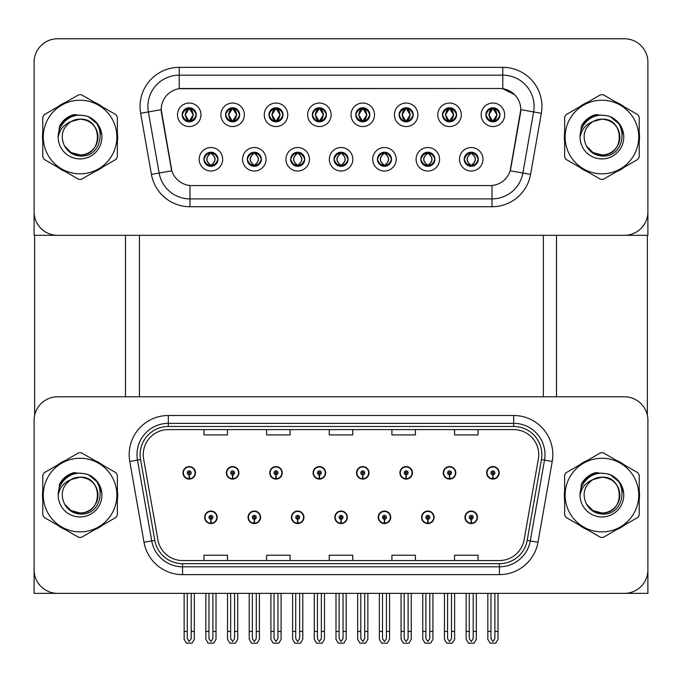 <?xml version="1.0" encoding="UTF-8"?>
<svg xmlns="http://www.w3.org/2000/svg" width="682" height="682" viewBox="0 0 682 682"><rect width="100%" height="100%" fill="white"/><g stroke="black" fill="none" stroke-linecap="round" stroke-linejoin="round"><path stroke-width="1.02" d="M334.811 517.314A6.266 6.266 0 0 0 341.077 523.58A6.266 6.266 0 0 0 347.343 517.314A6.266 6.266 0 0 0 341.077 511.048A6.266 6.266 0 0 0 334.811 517.314M378.195 517.314A6.266 6.266 0 0 0 384.46 523.58A6.266 6.266 0 0 0 390.726 517.314A6.266 6.266 0 0 0 384.46 511.048A6.266 6.266 0 0 0 378.195 517.314M291.427 517.314A6.266 6.266 0 0 0 297.693 523.58A6.266 6.266 0 0 0 303.959 517.314A6.266 6.266 0 0 0 297.693 511.048A6.266 6.266 0 0 0 291.427 517.314M248.043 517.314A6.266 6.266 0 0 0 254.309 523.58A6.266 6.266 0 0 0 260.575 517.314A6.266 6.266 0 0 0 254.309 511.048A6.266 6.266 0 0 0 248.043 517.314M204.66 517.314A6.266 6.266 0 0 0 210.926 523.58A6.266 6.266 0 0 0 217.191 517.314A6.266 6.266 0 0 0 210.926 511.048A6.266 6.266 0 0 0 204.66 517.314M421.578 517.314A6.266 6.266 0 0 0 427.844 523.58A6.266 6.266 0 0 0 434.11 517.314A6.266 6.266 0 0 0 427.844 511.048A6.266 6.266 0 0 0 421.578 517.314M443.274 472.839A6.266 6.266 0 0 0 449.54 479.105A6.266 6.266 0 0 0 455.806 472.839A6.266 6.266 0 0 0 449.54 466.573A6.266 6.266 0 0 0 443.274 472.839M399.891 472.839A6.266 6.266 0 0 0 406.157 479.105A6.266 6.266 0 0 0 412.422 472.839A6.266 6.266 0 0 0 406.157 466.573A6.266 6.266 0 0 0 399.891 472.839M356.507 472.839A6.266 6.266 0 0 0 362.773 479.105A6.266 6.266 0 0 0 369.039 472.839A6.266 6.266 0 0 0 362.773 466.573A6.266 6.266 0 0 0 356.507 472.839M313.123 472.839A6.266 6.266 0 0 0 319.389 479.105A6.266 6.266 0 0 0 325.655 472.839A6.266 6.266 0 0 0 319.389 466.573A6.266 6.266 0 0 0 313.123 472.839M269.74 472.839A6.266 6.266 0 0 0 276.005 479.105A6.266 6.266 0 0 0 282.263 472.839A6.266 6.266 0 0 0 276.005 466.573A6.266 6.266 0 0 0 269.74 472.839M226.356 472.839A6.266 6.266 0 0 0 232.622 479.105A6.266 6.266 0 0 0 238.879 472.839A6.266 6.266 0 0 0 232.622 466.573A6.266 6.266 0 0 0 226.356 472.839M182.972 472.839A6.266 6.266 0 0 0 189.229 479.105A6.266 6.266 0 0 0 195.495 472.839A6.266 6.266 0 0 0 189.229 466.573A6.266 6.266 0 0 0 182.972 472.839M464.962 517.314A6.266 6.266 0 0 0 471.228 523.58A6.266 6.266 0 0 0 477.494 517.314A6.266 6.266 0 0 0 471.228 511.048A6.266 6.266 0 0 0 464.962 517.314M486.658 472.839A6.266 6.266 0 0 0 492.924 479.105A6.266 6.266 0 0 0 499.19 472.839A6.266 6.266 0 0 0 492.924 466.573A6.266 6.266 0 0 0 486.658 472.839M647.9 593.357L647.9 420.291A23.495 23.495 0 0 0 624.405 396.796L57.595 396.796A23.495 23.495 0 0 0 34.1 420.291L34.1 593.357L647.9 593.357M139.426 235.316L139.426 396.796M543.358 235.316L543.358 396.796M182.188 114.798A7.05 7.05 0 0 0 189.229 121.848A7.05 7.05 0 0 0 196.28 114.798A7.05 7.05 0 0 0 189.229 107.747A7.05 7.05 0 0 0 182.188 114.798L182.247 114.798C183.646 110.961 185.47 109.069 187.738 109.111L187.26 108.029M177.49 114.798A11.747 11.747 0 0 0 189.229 126.545A11.747 11.747 0 0 0 200.977 114.798A11.747 11.747 0 0 0 189.229 103.05A11.747 11.747 0 0 0 177.49 114.798M290.643 159.281A7.05 7.05 0 0 0 297.693 166.331A7.05 7.05 0 0 0 304.743 159.281A7.05 7.05 0 0 0 297.693 152.231A7.05 7.05 0 0 0 290.643 159.281L290.711 159.281C292.049 163.075 293.874 164.976 296.201 164.976L297.037 164.976C292.373 161.182 292.373 157.38 297.037 153.586L296.201 153.586C293.916 153.535 292.092 155.436 290.711 159.281M285.946 159.281A11.747 11.747 0 0 0 297.693 171.029A11.747 11.747 0 0 0 309.44 159.281A11.747 11.747 0 0 0 297.693 147.534A11.747 11.747 0 0 0 285.946 159.281M247.259 159.281A7.05 7.05 0 0 0 254.309 166.331A7.05 7.05 0 0 0 261.359 159.281A7.05 7.05 0 0 0 254.309 152.231A7.05 7.05 0 0 0 247.259 159.281L247.327 159.281C248.666 163.075 250.49 164.976 252.817 164.976L253.653 164.976C248.99 161.182 248.99 157.38 253.653 153.586L252.817 153.586C250.533 153.535 248.708 155.436 247.327 159.281M242.562 159.281A11.747 11.747 0 0 0 254.309 171.029A11.747 11.747 0 0 0 266.057 159.281A11.747 11.747 0 0 0 254.309 147.534A11.747 11.747 0 0 0 242.562 159.281M420.803 159.281A7.05 7.05 0 0 0 427.844 166.331A7.05 7.05 0 0 0 434.894 159.281A7.05 7.05 0 0 0 427.844 152.231A7.05 7.05 0 0 0 420.803 159.281L420.862 159.281C422.201 163.075 424.034 164.976 426.361 164.976L427.188 164.976C422.525 161.182 422.525 157.38 427.188 153.586L426.361 153.586C424.076 153.535 422.243 155.436 420.862 159.281M416.097 159.281A11.747 11.747 0 0 0 427.844 171.029A11.747 11.747 0 0 0 439.592 159.281A11.747 11.747 0 0 0 427.844 147.534A11.747 11.747 0 0 0 416.097 159.281M355.723 114.798A7.05 7.05 0 0 0 362.773 121.848A7.05 7.05 0 0 0 369.815 114.798A7.05 7.05 0 0 0 362.773 107.747A7.05 7.05 0 0 0 355.723 114.798L355.791 114.798C357.18 110.961 359.013 109.069 361.281 109.111L360.804 108.029M351.025 114.798A11.747 11.747 0 0 0 362.773 126.545A11.747 11.747 0 0 0 374.52 114.798A11.747 11.747 0 0 0 362.773 103.05A11.747 11.747 0 0 0 351.025 114.798M442.49 114.798A7.05 7.05 0 0 0 449.54 121.848A7.05 7.05 0 0 0 456.59 114.798A7.05 7.05 0 0 0 449.54 107.747A7.05 7.05 0 0 0 442.49 114.798L442.558 114.798C443.948 110.961 445.781 109.069 448.048 109.111L447.571 108.029M437.793 114.798A11.747 11.747 0 0 0 449.54 126.545A11.747 11.747 0 0 0 461.288 114.798A11.747 11.747 0 0 0 449.54 103.05A11.747 11.747 0 0 0 437.793 114.798M203.875 159.281A7.05 7.05 0 0 0 210.926 166.331A7.05 7.05 0 0 0 217.976 159.281A7.05 7.05 0 0 0 210.926 152.231A7.05 7.05 0 0 0 203.875 159.281L203.944 159.281C205.282 163.075 207.106 164.976 209.434 164.976L210.269 164.976C205.606 161.182 205.606 157.38 210.269 153.586L209.434 153.586C207.149 153.535 205.316 155.436 203.944 159.281M199.178 159.281A11.747 11.747 0 0 0 210.926 171.029A11.747 11.747 0 0 0 222.673 159.281A11.747 11.747 0 0 0 210.926 147.534A11.747 11.747 0 0 0 199.178 159.281M312.339 114.798A7.05 7.05 0 0 0 319.389 121.848A7.05 7.05 0 0 0 326.431 114.798A7.05 7.05 0 0 0 319.389 107.747A7.05 7.05 0 0 0 312.339 114.798L312.407 114.798C313.797 110.961 315.621 109.069 317.897 109.111L317.411 108.029M307.642 114.798A11.747 11.747 0 0 0 319.389 126.545A11.747 11.747 0 0 0 331.137 114.798A11.747 11.747 0 0 0 319.389 103.05A11.747 11.747 0 0 0 307.642 114.798M225.572 114.798A7.05 7.05 0 0 0 232.622 121.848A7.05 7.05 0 0 0 239.663 114.798A7.05 7.05 0 0 0 232.622 107.747A7.05 7.05 0 0 0 225.572 114.798L225.64 114.798C227.029 110.961 228.854 109.069 231.13 109.111L230.644 108.029M220.874 114.798A11.747 11.747 0 0 0 232.622 126.545A11.747 11.747 0 0 0 244.361 114.798A11.747 11.747 0 0 0 232.622 103.05A11.747 11.747 0 0 0 220.874 114.798M268.955 114.798A7.05 7.05 0 0 0 276.005 121.848A7.05 7.05 0 0 0 283.047 114.798A7.05 7.05 0 0 0 276.005 107.747A7.05 7.05 0 0 0 268.955 114.798L269.023 114.798C270.413 110.961 272.237 109.069 274.514 109.111L274.028 108.029M264.258 114.798A11.747 11.747 0 0 0 276.005 126.545A11.747 11.747 0 0 0 287.753 114.798A11.747 11.747 0 0 0 276.005 103.05A11.747 11.747 0 0 0 264.258 114.798M377.41 159.281A7.05 7.05 0 0 0 384.46 166.331A7.05 7.05 0 0 0 391.511 159.281A7.05 7.05 0 0 0 384.46 152.231A7.05 7.05 0 0 0 377.41 159.281L377.478 159.281C378.817 163.075 380.65 164.976 382.977 164.976L383.804 164.976C379.141 161.182 379.141 157.38 383.804 153.586L382.977 153.586C380.692 153.535 378.86 155.436 377.478 159.281M372.713 159.281A11.747 11.747 0 0 0 384.46 171.029A11.747 11.747 0 0 0 396.208 159.281A11.747 11.747 0 0 0 384.46 147.534A11.747 11.747 0 0 0 372.713 159.281M334.027 159.281A7.05 7.05 0 0 0 341.077 166.331A7.05 7.05 0 0 0 348.127 159.281A7.05 7.05 0 0 0 341.077 152.231A7.05 7.05 0 0 0 334.027 159.281L334.095 159.281C335.433 163.075 337.266 164.976 339.585 164.976L340.42 164.976C335.757 161.182 335.757 157.38 340.42 153.586L339.585 153.586C337.3 153.535 335.476 155.436 334.095 159.281M329.329 159.281A11.747 11.747 0 0 0 341.077 171.029A11.747 11.747 0 0 0 352.824 159.281A11.747 11.747 0 0 0 341.077 147.534A11.747 11.747 0 0 0 329.329 159.281M485.874 114.798A7.05 7.05 0 0 0 492.924 121.848A7.05 7.05 0 0 0 499.974 114.798A7.05 7.05 0 0 0 492.924 107.747A7.05 7.05 0 0 0 485.874 114.798L485.942 114.798C487.332 110.961 489.164 109.069 491.432 109.111L490.955 108.029M481.177 114.798A11.747 11.747 0 0 0 492.924 126.545A11.747 11.747 0 0 0 504.671 114.798A11.747 11.747 0 0 0 492.924 103.05A11.747 11.747 0 0 0 481.177 114.798M399.106 114.798A7.05 7.05 0 0 0 406.157 121.848A7.05 7.05 0 0 0 413.207 114.798A7.05 7.05 0 0 0 406.157 107.747A7.05 7.05 0 0 0 399.106 114.798L399.175 114.798C400.564 110.961 402.397 109.069 404.665 109.111L404.187 108.029M394.409 114.798A11.747 11.747 0 0 0 406.157 126.545A11.747 11.747 0 0 0 417.904 114.798A11.747 11.747 0 0 0 406.157 103.05A11.747 11.747 0 0 0 394.409 114.798M464.186 159.281A7.05 7.05 0 0 0 471.228 166.331A7.05 7.05 0 0 0 478.278 159.281A7.05 7.05 0 0 0 471.228 152.231A7.05 7.05 0 0 0 464.186 159.281L464.246 159.281C465.584 163.075 467.417 164.976 469.745 164.976L470.58 164.976C465.917 161.182 465.917 157.38 470.58 153.586L469.745 153.586C467.46 153.535 465.627 155.436 464.246 159.281M459.48 159.281A11.747 11.747 0 0 0 471.228 171.029A11.747 11.747 0 0 0 482.975 159.281A11.747 11.747 0 0 0 471.228 147.534A11.747 11.747 0 0 0 459.48 159.281M161.199 109.632A21.142 21.142 0 0 0 161.523 113.306L171.182 168.122A21.142 21.142 0 0 0 192.009 185.589L489.991 185.589A21.142 21.142 0 0 0 510.818 168.122L520.477 113.306A21.142 21.142 0 0 0 499.659 88.49L182.341 88.49A21.142 21.142 0 0 0 161.199 109.632L161.429 106.494M34.1 62.25L34.1 235.316L647.9 235.316L647.9 62.25A23.495 23.495 0 0 0 624.405 38.763L57.595 38.763A23.495 23.495 0 0 0 34.1 62.25L34.1 211.829A23.495 23.495 0 0 0 57.595 235.316L624.405 235.316A23.495 23.495 0 0 0 647.9 211.829L647.9 62.25M42.77 490.384A37.587 37.587 0 0 0 42.77 499.77M57.356 525.029A37.587 37.587 0 0 0 65.481 529.718M94.653 529.718A37.587 37.587 0 0 0 102.777 525.029M117.364 499.77A37.587 37.587 0 0 0 117.364 490.384M564.636 490.384A37.587 37.587 0 0 0 564.636 499.77M579.223 525.029A37.587 37.587 0 0 0 587.347 529.718M616.519 529.718A37.587 37.587 0 0 0 624.644 525.029M639.23 499.77A37.587 37.587 0 0 0 639.23 490.384M143.263 454.672A25.064 25.064 0 0 1 168.326 429.609L513.674 429.609A25.064 25.064 0 0 1 538.354 459.02L524.1 539.837A25.064 25.064 0 0 1 499.429 560.544L182.571 560.544A25.064 25.064 0 0 1 157.9 539.837L143.646 459.02A25.064 25.064 0 0 1 143.263 454.672M140.134 454.672A28.192 28.192 0 0 0 140.56 459.566L154.814 540.383A28.192 28.192 0 0 0 182.571 563.673L499.429 563.673A28.192 28.192 0 0 0 527.186 540.383L541.44 459.566A28.192 28.192 0 0 0 513.674 426.48L168.326 426.48A28.192 28.192 0 0 0 140.134 454.672M129.768 461.467A39.155 39.155 0 0 1 168.326 415.508L513.674 415.508A39.155 39.155 0 0 1 552.232 461.467L537.987 542.284A39.155 39.155 0 0 1 499.429 574.636L182.571 574.636A39.155 39.155 0 0 1 144.013 542.284L129.768 461.467L137.474 460.111A31.321 31.321 0 0 1 168.326 423.343L513.674 423.343A31.321 31.321 0 0 1 544.526 460.111L530.272 540.928A31.321 31.321 0 0 1 499.429 566.81L182.571 566.81A31.321 31.321 0 0 1 151.728 540.928L137.474 460.111A31.321 31.321 0 0 1 136.997 454.672M102.777 465.124A37.587 37.587 0 0 0 94.653 460.435M65.481 460.435A37.587 37.587 0 0 0 57.356 465.124M624.644 465.124A37.587 37.587 0 0 0 616.519 460.435M587.347 460.435A37.587 37.587 0 0 0 579.223 465.124M624.405 396.796L57.595 396.796M34.1 420.291L34.1 569.862A23.495 23.495 0 0 0 57.595 593.357L624.405 593.357A23.495 23.495 0 0 0 647.9 569.862L647.9 420.291M329.253 429.609L329.253 434.911L352.747 434.911L352.747 429.609M266.602 429.609L266.602 434.911L290.097 434.911L290.097 429.609M203.952 429.609L203.952 434.911L227.447 434.911L227.447 429.609M391.903 429.609L391.903 434.911L415.398 434.911L415.398 429.609M454.553 429.609L454.553 434.911L478.048 434.911L478.048 429.609M352.747 560.544L352.747 555.242L329.253 555.242L329.253 560.544M290.097 560.544L290.097 555.242L266.602 555.242L266.602 560.544M227.447 560.544L227.447 555.242L203.952 555.242L203.952 560.544M415.398 560.544L415.398 555.242L391.903 555.242L391.903 560.544M478.048 560.544L478.048 555.242L454.553 555.242L454.553 560.544M42.77 132.351A37.587 37.587 0 0 0 42.77 141.728M57.356 166.996A37.587 37.587 0 0 0 65.481 171.685M94.653 171.685A37.587 37.587 0 0 0 102.777 166.996M117.364 141.728A37.587 37.587 0 0 0 117.364 132.351M564.636 132.351A37.587 37.587 0 0 0 564.636 141.728M579.223 166.996A37.587 37.587 0 0 0 587.347 171.685M616.519 171.685A37.587 37.587 0 0 0 624.644 166.996M639.23 141.728A37.587 37.587 0 0 0 639.23 132.351M179.213 67.339L502.787 67.339A39.155 39.155 0 0 1 541.355 113.297L530.579 174.379A39.155 39.155 0 0 1 492.02 206.74L189.98 206.74A39.155 39.155 0 0 1 151.421 174.379L140.645 113.297A39.155 39.155 0 0 1 179.213 67.339L179.213 75.173L502.787 75.173A31.321 31.321 0 0 1 533.639 111.942L522.864 173.023A31.321 31.321 0 0 1 492.02 198.905L189.98 198.905A31.321 31.321 0 0 1 159.136 173.023L148.361 111.942A31.321 31.321 0 0 1 179.213 75.173L179.213 88.72L499.659 88.49L502.787 88.72L514.603 94.679M489.991 185.589L192.009 185.589M541.355 113.297L520.801 109.674L510.162 170.781L530.579 174.379M151.421 174.379L171.838 170.781L161.199 109.674L148.361 111.942A31.321 31.321 0 0 1 147.883 106.494M510.818 168.122L510.69 168.786M171.31 168.786L171.182 168.122M102.777 107.083A37.587 37.587 0 0 0 94.653 102.394M65.481 102.394A37.587 37.587 0 0 0 57.356 107.083M624.644 107.083A37.587 37.587 0 0 0 616.519 102.394M587.347 102.394A37.587 37.587 0 0 0 579.223 107.083M624.405 38.763L57.595 38.763M473.189 593.357L473.189 638.684L471.228 641.481L469.276 638.684L469.276 631.413L466.138 631.413L466.138 639.247L468.398 643.16L474.058 643.16L476.317 639.247L476.317 593.357M471.143 519.275L470.972 523.188A5.874 5.874 0 0 1 465.354 517.314A5.874 5.874 0 0 1 471.228 511.44A5.874 5.874 0 0 1 477.102 517.314A5.874 5.874 0 0 1 471.484 523.188L471.313 519.275A1.961 1.961 0 0 0 473.189 517.314A1.961 1.961 0 0 0 471.228 515.362A1.961 1.961 0 0 0 469.276 517.314A1.961 1.961 0 0 0 471.143 519.275L471.194 518.098A0.784 0.784 0 0 1 470.444 517.314A0.784 0.784 0 0 1 471.228 516.53A0.784 0.784 0 0 1 472.012 517.314A0.784 0.784 0 0 1 471.262 518.098L471.313 519.275M466.138 593.357L466.138 631.413M469.276 593.357L469.276 631.413M473.189 631.413L476.317 631.413M494.885 593.357L494.885 638.684L492.924 641.481L490.963 638.684L490.963 631.413L487.835 631.413L487.835 639.247L490.094 643.16L495.754 643.16L498.013 639.247L498.013 593.357M492.839 474.791L492.668 478.704A5.874 5.874 0 0 1 487.05 472.839A5.874 5.874 0 0 1 492.924 466.965A5.874 5.874 0 0 1 498.798 472.839A5.874 5.874 0 0 1 493.18 478.704L493.009 474.791A1.961 1.961 0 0 0 494.885 472.839A1.961 1.961 0 0 0 492.924 470.878A1.961 1.961 0 0 0 490.963 472.839A1.961 1.961 0 0 0 492.839 474.791L492.89 473.615A0.784 0.784 0 0 1 492.14 472.839A0.784 0.784 0 0 1 492.924 472.055A0.784 0.784 0 0 1 493.708 472.839A0.784 0.784 0 0 1 492.958 473.615L493.009 474.791M487.835 593.357L487.835 631.413M490.963 593.357L490.963 631.413M494.885 631.413L498.013 631.413M429.805 593.357L429.805 638.684L427.844 641.481L425.892 638.684L425.892 631.413L422.755 631.413L422.755 639.247L425.014 643.16L430.674 643.16L432.934 639.247L432.934 593.357M427.759 519.275L427.588 523.188A5.874 5.874 0 0 1 421.97 517.314A5.874 5.874 0 0 1 427.844 511.44A5.874 5.874 0 0 1 433.718 517.314A5.874 5.874 0 0 1 428.1 523.188L427.929 519.275A1.961 1.961 0 0 0 429.805 517.314A1.961 1.961 0 0 0 427.844 515.362A1.961 1.961 0 0 0 425.892 517.314A1.961 1.961 0 0 0 427.759 519.275L427.81 518.098A0.784 0.784 0 0 1 427.06 517.314A0.784 0.784 0 0 1 427.844 516.53A0.784 0.784 0 0 1 428.628 517.314A0.784 0.784 0 0 1 427.878 518.098L427.929 519.275M422.755 593.357L422.755 631.413M425.892 593.357L425.892 631.413M429.805 631.413L432.934 631.413M386.421 593.357L386.421 638.684L384.46 641.481L382.508 638.684L382.508 631.413L379.371 631.413L379.371 639.247L381.63 643.16L387.291 643.16L389.55 639.247L389.55 593.357M384.375 519.275L384.205 523.188A5.874 5.874 0 0 1 378.587 517.314A5.874 5.874 0 0 1 384.46 511.44A5.874 5.874 0 0 1 390.334 517.314A5.874 5.874 0 0 1 384.716 523.188L384.546 519.275A1.961 1.961 0 0 0 386.421 517.314A1.961 1.961 0 0 0 384.46 515.362A1.961 1.961 0 0 0 382.508 517.314A1.961 1.961 0 0 0 384.375 519.275L384.426 518.098A0.784 0.784 0 0 1 383.676 517.314A0.784 0.784 0 0 1 384.46 516.53A0.784 0.784 0 0 1 385.245 517.314A0.784 0.784 0 0 1 384.495 518.098L384.546 519.275M379.371 593.357L379.371 631.413M382.508 593.357L382.508 631.413M386.421 631.413L389.55 631.413M343.037 593.357L343.037 638.684L341.077 641.481L339.125 638.684L339.125 631.413L335.987 631.413L335.987 639.247L338.246 643.16L343.907 643.16L346.166 639.247L346.166 593.357M340.991 519.275L340.821 523.188A5.874 5.874 0 0 1 335.203 517.314A5.874 5.874 0 0 1 341.077 511.44A5.874 5.874 0 0 1 346.95 517.314A5.874 5.874 0 0 1 341.332 523.188L341.162 519.275A1.961 1.961 0 0 0 343.037 517.314A1.961 1.961 0 0 0 341.077 515.362A1.961 1.961 0 0 0 339.125 517.314A1.961 1.961 0 0 0 340.991 519.275L341.043 518.098A0.784 0.784 0 0 1 340.292 517.314A0.784 0.784 0 0 1 341.077 516.53A0.784 0.784 0 0 1 341.861 517.314A0.784 0.784 0 0 1 341.111 518.098L341.162 519.275M335.987 593.357L335.987 631.413M339.125 593.357L339.125 631.413M343.037 631.413L346.166 631.413M451.493 593.357L451.493 638.684L449.54 641.481L447.58 638.684L447.58 631.413L444.451 631.413L444.451 639.247L446.71 643.16L452.371 643.16L454.63 639.247L454.63 593.357M449.455 474.791L449.285 478.704A5.874 5.874 0 0 1 443.667 472.839A5.874 5.874 0 0 1 449.54 466.965A5.874 5.874 0 0 1 455.414 472.839A5.874 5.874 0 0 1 449.796 478.704L449.626 474.791A1.961 1.961 0 0 0 451.493 472.839A1.961 1.961 0 0 0 449.54 470.878A1.961 1.961 0 0 0 447.58 472.839A1.961 1.961 0 0 0 449.455 474.791L449.506 473.615A0.784 0.784 0 0 1 448.756 472.839A0.784 0.784 0 0 1 449.54 472.055A0.784 0.784 0 0 1 450.325 472.839A0.784 0.784 0 0 1 449.574 473.615L449.626 474.791M444.451 593.357L444.451 631.413M447.58 593.357L447.58 631.413M451.493 631.413L454.63 631.413M408.109 593.357L408.109 638.684L406.157 641.481L404.196 638.684L404.196 631.413L401.067 631.413L401.067 639.247L403.326 643.16L408.987 643.16L411.246 639.247L411.246 593.357M406.071 474.791L405.901 478.704A5.874 5.874 0 0 1 400.283 472.839A5.874 5.874 0 0 1 406.157 466.965A5.874 5.874 0 0 1 412.03 472.839A5.874 5.874 0 0 1 406.412 478.704L406.242 474.791A1.961 1.961 0 0 0 408.109 472.839A1.961 1.961 0 0 0 406.157 470.878A1.961 1.961 0 0 0 404.196 472.839A1.961 1.961 0 0 0 406.071 474.791L406.122 473.615A0.784 0.784 0 0 1 405.372 472.839A0.784 0.784 0 0 1 406.157 472.055A0.784 0.784 0 0 1 406.941 472.839A0.784 0.784 0 0 1 406.191 473.615L406.242 474.791M401.067 593.357L401.067 631.413M404.196 593.357L404.196 631.413M408.109 631.413L411.246 631.413M364.725 593.357L364.725 638.684L362.773 641.481L360.812 638.684L360.812 631.413L357.683 631.413L357.683 639.247L359.943 643.16L365.603 643.16L367.862 639.247L367.862 593.357M362.688 474.791L362.517 478.704A5.874 5.874 0 0 1 356.899 472.839A5.874 5.874 0 0 1 362.773 466.965A5.874 5.874 0 0 1 368.647 472.839A5.874 5.874 0 0 1 363.029 478.704L362.858 474.791A1.961 1.961 0 0 0 364.725 472.839A1.961 1.961 0 0 0 362.773 470.878A1.961 1.961 0 0 0 360.812 472.839A1.961 1.961 0 0 0 362.688 474.791L362.739 473.615A0.784 0.784 0 0 1 361.989 472.839A0.784 0.784 0 0 1 362.773 472.055A0.784 0.784 0 0 1 363.557 472.839A0.784 0.784 0 0 1 362.807 473.615L362.858 474.791M357.683 593.357L357.683 631.413M360.812 593.357L360.812 631.413M364.725 631.413L367.862 631.413M321.341 593.357L321.341 638.684L319.389 641.481L317.428 638.684L317.428 631.413L314.3 631.413L314.3 639.247L316.559 643.16L322.219 643.16L324.479 639.247L324.479 593.357M319.304 474.791L319.133 478.704A5.874 5.874 0 0 1 313.515 472.839A5.874 5.874 0 0 1 319.389 466.965A5.874 5.874 0 0 1 325.263 472.839A5.874 5.874 0 0 1 319.645 478.704L319.474 474.791A1.961 1.961 0 0 0 321.341 472.839A1.961 1.961 0 0 0 319.389 470.878A1.961 1.961 0 0 0 317.428 472.839A1.961 1.961 0 0 0 319.304 474.791L319.355 473.615A0.784 0.784 0 0 1 318.605 472.839A0.784 0.784 0 0 1 319.389 472.055A0.784 0.784 0 0 1 320.173 472.839A0.784 0.784 0 0 1 319.423 473.615L319.474 474.791M314.3 593.357L314.3 631.413M317.428 593.357L317.428 631.413M321.341 631.413L324.479 631.413M472.447 166.22L471.884 164.976L472.72 164.976C475.004 165.027 476.837 163.126 478.21 159.273C476.871 155.479 475.039 153.586 472.72 153.586L473.197 152.512M472.447 152.333L471.884 153.586L472.72 153.586M471.884 164.976L472.242 166.255L471.646 164.976C476.437 161.182 476.437 157.38 471.654 153.586L472.242 152.308L471.654 153.586C476.607 157.38 476.607 161.174 471.646 164.976L471.884 164.976C476.548 161.182 476.548 157.38 471.884 153.586M470.81 164.976L470.222 166.255L470.81 164.976C465.857 161.174 465.857 157.38 470.81 153.586C466.028 157.38 466.028 161.182 470.81 164.976M470.58 153.586L470.017 152.333M499.974 114.798L499.906 114.798C498.551 111.013 496.718 109.111 494.416 109.111L493.58 109.111L497.135 114.798L493.58 120.492L494.416 120.492L494.893 121.567M491.705 107.858L492.268 109.111L491.432 109.111M493.35 109.111L493.35 109.111C497.715 109.256 497.86 119.759 493.342 120.492L493.93 121.771L493.35 120.492L496.999 114.798L493.35 109.111L493.938 107.824L493.342 109.111M499.906 114.798C498.491 118.668 496.667 120.561 494.416 120.492M492.268 109.111L488.713 114.798L492.268 120.492L491.432 120.492C489.233 120.629 487.4 118.736 485.942 114.798M492.268 120.492L488.849 114.798L492.498 109.111C488.124 109.256 487.988 119.759 492.506 120.492L491.705 121.746M34.646 235.316L34.646 415.244M125.488 235.316L125.488 396.796M556.512 235.316L556.512 396.796M647.354 235.316L647.354 415.244M429.063 166.22L428.501 164.976L429.336 164.976C431.621 165.027 433.454 163.126 434.826 159.273C433.488 155.479 431.655 153.586 429.336 153.586L429.813 152.512M429.063 152.333L428.501 153.586L429.336 153.586M428.501 164.976L428.859 166.255L428.262 164.976C433.053 161.182 433.053 157.38 428.27 153.586L428.859 152.308L428.27 153.586C433.223 157.38 433.223 161.174 428.262 164.976L428.501 164.976C433.164 161.182 433.164 157.38 428.501 153.586M427.426 164.976L426.838 166.255L427.426 164.976C422.473 161.174 422.473 157.38 427.426 153.586C422.635 157.38 422.635 161.182 427.426 164.976M427.188 153.586L426.634 152.333M385.671 166.22L385.117 164.976L385.952 164.976C388.237 165.027 390.07 163.126 391.442 159.273C390.104 155.479 388.271 153.586 385.952 153.586L386.43 152.512M385.671 152.333L385.117 153.586L385.952 153.586M385.117 164.976L385.475 166.255L384.878 164.976C389.84 161.174 389.84 157.38 384.878 153.586L385.466 152.308L384.887 153.586C389.669 157.38 389.669 161.182 384.887 164.976L385.117 164.976C389.78 161.182 389.78 157.38 385.117 153.586M384.043 164.976L383.455 166.255L384.043 164.976C379.09 161.174 379.09 157.38 384.043 153.586C379.252 157.38 379.252 161.182 384.043 164.976M383.804 153.586L383.25 152.333M342.287 166.22L341.733 164.976L342.569 164.976C344.853 165.027 346.686 163.126 348.059 159.273C346.72 155.479 344.887 153.586 342.569 153.586L343.046 152.512M342.287 152.333L341.733 153.586L342.569 153.586M341.733 153.586L341.733 153.586C346.396 157.38 346.396 161.182 341.733 164.976L342.091 166.255M341.733 164.976L341.503 164.976C346.286 161.182 346.286 157.38 341.503 153.586L342.091 152.308M340.65 164.976L340.071 166.255L340.659 164.976C335.706 161.174 335.706 157.38 340.659 153.586C335.868 157.38 335.868 161.182 340.65 164.976M340.42 153.586L339.866 152.333M456.59 114.798L456.522 114.798C455.167 111.013 453.334 109.111 451.032 109.111L450.197 109.111L453.752 114.798L450.197 120.492L451.032 120.492L451.51 121.567M448.321 107.858L448.884 109.111L448.048 109.111M449.967 109.111L449.967 109.111C454.331 109.256 454.476 119.759 449.958 120.492L450.546 121.771L449.967 120.492L453.607 114.798L449.967 109.111L450.555 107.824L449.958 109.111M456.522 114.798C455.107 118.668 453.283 120.561 451.032 120.492M448.884 109.111L445.329 114.798L448.884 120.492L448.048 120.492C445.849 120.629 444.016 118.736 442.558 114.798M448.884 120.492L445.465 114.798L449.114 109.111L448.526 107.824L449.123 109.111C444.741 109.256 444.604 119.759 449.123 120.492L448.321 121.746M413.207 114.798L413.139 114.798C411.783 111.013 409.95 109.111 407.648 109.111L406.813 109.111L410.368 114.798L406.813 120.492L407.648 120.492L408.126 121.567M404.938 107.858L405.5 109.111L404.665 109.111M406.583 109.111L407.163 107.824L406.574 109.111C410.948 109.256 411.093 119.759 406.574 120.492L407.163 121.771L406.583 120.492L410.223 114.798L406.583 109.111M413.139 114.798C411.723 118.668 409.899 120.561 407.648 120.492M405.5 109.111L401.945 114.798L405.5 120.492L404.665 120.492C402.465 120.629 400.632 118.736 399.175 114.798M405.5 120.492L402.082 114.798L405.73 109.111C401.357 109.256 401.221 119.759 405.739 120.492L404.938 121.746M369.815 114.798L369.755 114.798C368.399 111.013 366.566 109.111 364.265 109.111L363.429 109.111L366.984 114.798L363.429 120.492L364.265 120.492L364.742 121.567M361.554 107.858L362.116 109.111L361.281 109.111M363.199 109.111L363.199 109.111C367.564 109.256 367.709 119.759 363.191 120.492L363.779 121.771L363.199 120.492L366.839 114.798L363.199 109.111L363.779 107.824L363.191 109.111M369.755 114.798C368.34 118.668 366.515 120.561 364.265 120.492M362.116 109.111L358.562 114.798L362.116 120.492L361.281 120.492C359.082 120.629 357.249 118.736 355.791 114.798M362.116 120.492L358.698 114.798L362.347 109.111C357.973 109.256 357.837 119.759 362.347 120.492L361.554 121.746M326.431 114.798L326.371 114.798C325.007 111.013 323.183 109.111 320.881 109.111L320.046 109.111L323.6 114.798L320.046 120.492L320.881 120.492L321.358 121.567M318.17 107.858L318.733 109.111L317.897 109.111M319.815 109.111L319.815 109.111C324.18 109.256 324.317 119.759 319.807 120.492L320.395 121.771L319.815 120.492L323.456 114.798L319.815 109.111L320.395 107.824L319.807 109.111M326.371 114.798C324.956 118.668 323.123 120.561 320.881 120.492M318.733 109.111L315.178 114.798L318.733 120.492L317.897 120.492C315.689 120.629 313.865 118.736 312.407 114.798M318.733 120.492L315.314 114.798L318.963 109.111C314.59 109.256 314.453 119.759 318.963 120.492L318.17 121.746M76.41 473.504L69.104 474.757L75.216 472.507M76.41 115.471L69.104 116.724L75.216 114.465M598.267 473.504L590.97 474.757L597.074 472.507M598.267 115.471L590.97 116.724L597.074 114.465M97.961 494.433A17.902 17.902 0 0 0 71.107 479.574C62.335 485.823 60.101 493.879 64.406 503.742L64.645 504.168A17.902 17.902 0 0 0 80.067 512.975C103.161 514.1 103.161 476.053 80.067 477.178L71.107 479.574L80.067 477.178C103.161 476.053 103.161 514.1 80.067 512.975A17.902 17.902 0 0 0 97.969 495.072C96.912 484.203 90.945 478.235 80.067 477.178C103.161 476.053 103.161 514.1 80.067 512.975C103.161 514.1 103.161 476.053 80.067 477.178C103.161 476.053 103.161 514.1 80.067 512.975C103.161 514.1 103.161 476.053 80.067 477.178C103.161 476.053 103.161 514.1 80.067 512.975L71.116 510.579L64.645 504.168L71.116 510.579L80.067 512.975L71.116 510.579L64.645 504.168L71.116 510.579L80.067 512.975L71.116 510.579L64.645 504.168L71.116 510.579L80.067 512.975L71.116 510.579L64.645 504.168C68.072 510.213 73.213 513.495 80.067 514.023C104.005 516.027 107.747 477.869 84.662 473.683L73.562 472.72C67.373 474.621 62.71 478.397 59.564 484.032L58.192 495.55A21.884 21.884 0 0 0 80.067 516.956A21.884 21.884 0 0 0 84.662 473.683M80.067 531.883A36.802 36.802 0 0 0 116.878 495.072A36.802 36.802 0 0 0 80.067 458.27A36.802 36.802 0 0 0 43.264 495.072A36.802 36.802 0 0 0 80.067 531.883M80.067 537.365A42.284 42.284 0 0 0 81.456 537.339L115.974 517.408A42.284 42.284 0 0 0 117.364 515.012L117.364 475.141A42.284 42.284 0 0 0 115.974 472.745L81.456 452.814A42.284 42.284 0 0 0 78.686 452.814L44.16 472.745A42.284 42.284 0 0 0 42.77 475.141L42.77 515.012A42.284 42.284 0 0 0 44.16 517.408L78.686 537.339A42.284 42.284 0 0 0 80.067 537.365M58.192 495.072C58.038 482.66 69.308 472.6 80.067 473.197L84.679 473.692M88.907 475.064L98.038 482.592L101.865 493.171M58.192 495.55C59.462 487.835 63.767 482.515 71.107 479.574M59.564 484.032L68.43 474.911L73.426 472.754L68.43 474.911L59.59 483.99L68.43 474.911L73.426 472.754L68.43 474.911L59.564 484.032L68.43 474.911L73.562 472.72L65.515 476.906M73.426 472.754L68.43 474.911L59.59 483.99L68.43 474.911L73.426 472.754L68.43 474.911L59.59 483.99M97.961 136.391A17.902 17.902 0 0 0 71.107 121.541C62.335 127.781 60.101 135.837 64.406 145.709L64.645 146.127A17.902 17.902 0 0 0 80.067 154.942C103.161 156.059 103.161 118.02 80.067 119.137L71.107 121.541L80.067 119.137C103.161 118.02 103.161 156.059 80.067 154.942A17.902 17.902 0 0 0 97.969 137.039C96.912 126.161 90.945 120.194 80.067 119.137C103.161 118.02 103.161 156.059 80.067 154.942C103.161 156.059 103.161 118.02 80.067 119.137C103.161 118.02 103.161 156.059 80.067 154.942C103.161 156.059 103.161 118.02 80.067 119.137C103.161 118.02 103.161 156.059 80.067 154.942L71.116 152.546L64.645 146.127L71.116 152.546L80.067 154.942L71.116 152.546L64.645 146.127L71.116 152.546L80.067 154.942L71.116 152.546L64.645 146.127L71.116 152.546L80.067 154.942L71.116 152.546L64.645 146.127C68.072 152.171 73.213 155.462 80.067 155.99C104.005 157.994 107.747 119.836 84.662 115.65L73.562 114.687C67.373 116.588 62.71 120.356 59.564 126L58.192 137.517A21.884 21.884 0 0 0 80.067 158.923A21.884 21.884 0 0 0 84.662 115.65M80.067 173.842A36.802 36.802 0 0 0 116.878 137.039A36.802 36.802 0 0 0 80.067 100.237A36.802 36.802 0 0 0 43.264 137.039A36.802 36.802 0 0 0 80.067 173.842M80.067 179.323A42.284 42.284 0 0 0 81.456 179.306L115.974 159.375A42.284 42.284 0 0 0 117.364 156.971L117.364 117.108A42.284 42.284 0 0 0 115.974 114.704L81.456 94.772A42.284 42.284 0 0 0 78.686 94.772L44.16 114.704A42.284 42.284 0 0 0 42.77 117.108L42.77 156.971A42.284 42.284 0 0 0 44.16 159.375L78.686 179.306A42.284 42.284 0 0 0 80.067 179.323M58.192 137.039C58.038 124.627 69.308 114.559 80.067 115.156L84.679 115.65M88.907 117.023L98.038 124.559L101.865 135.138M58.192 137.517C59.462 129.802 63.767 124.474 71.107 121.541M59.564 126L68.43 116.878L73.426 114.721L68.43 116.878L59.59 125.957L68.43 116.878L73.426 114.721L68.43 116.878L59.59 125.957L68.43 116.878L73.426 114.721L68.43 116.878L59.564 126L68.43 116.878L73.562 114.687L65.515 118.864M73.426 114.721L68.43 116.878L59.59 125.957M619.819 494.433A17.902 17.902 0 0 0 592.973 479.574C584.201 485.823 581.968 493.879 586.264 503.742L586.511 504.168A17.902 17.902 0 0 0 601.933 512.975C625.027 514.1 625.027 476.053 601.933 477.178L592.973 479.574L601.933 477.178C625.027 476.053 625.027 514.1 601.933 512.975A17.902 17.902 0 0 0 619.836 495.072C618.77 484.203 612.803 478.235 601.933 477.178C625.027 476.053 625.027 514.1 601.933 512.975C625.027 514.1 625.027 476.053 601.933 477.178C625.027 476.053 625.027 514.1 601.933 512.975C625.027 514.1 625.027 476.053 601.933 477.178C625.027 476.053 625.027 514.1 601.933 512.975L592.982 510.579L586.511 504.168L592.982 510.579L601.933 512.975L592.982 510.579L586.511 504.168L592.982 510.579L601.933 512.975L592.982 510.579L586.511 504.168L592.982 510.579L601.933 512.975L592.982 510.579L586.511 504.168C589.939 510.213 595.079 513.495 601.933 514.023C625.871 516.027 629.605 477.869 606.52 473.683L595.42 472.72C589.239 474.621 584.576 478.397 581.431 484.032L580.058 495.55A21.884 21.884 0 0 0 601.933 516.956A21.884 21.884 0 0 0 606.52 473.683M601.933 531.883A36.802 36.802 0 0 0 638.736 495.072A36.802 36.802 0 0 0 601.933 458.27A36.802 36.802 0 0 0 565.122 495.072A36.802 36.802 0 0 0 601.933 531.883M601.933 537.365A42.284 42.284 0 0 0 603.314 537.339L637.841 517.408A42.284 42.284 0 0 0 639.23 515.012L639.23 475.141A42.284 42.284 0 0 0 637.841 472.745L603.314 452.814A42.284 42.284 0 0 0 600.544 452.814L566.026 472.745A42.284 42.284 0 0 0 564.636 475.141L564.636 515.012A42.284 42.284 0 0 0 566.026 517.408L600.544 537.339A42.284 42.284 0 0 0 601.933 537.365M580.05 495.072C579.905 482.66 591.175 472.6 601.933 473.197L606.545 473.692M610.774 475.064L619.904 482.592L623.732 493.171M580.058 495.55C581.32 487.835 585.625 482.515 592.973 479.574M595.292 472.754L590.288 474.911L581.456 483.99L590.288 474.911L595.292 472.754L590.288 474.911L581.456 483.99L590.288 474.911L595.292 472.754L590.288 474.911L581.456 483.99L590.288 474.911L595.292 472.754L590.288 474.911L581.431 484.032L590.288 474.911L595.42 472.72L587.373 476.906M619.819 136.391A17.902 17.902 0 0 0 592.973 121.541C584.201 127.781 581.968 135.837 586.264 145.709L586.511 146.127A17.902 17.902 0 0 0 601.933 154.942C625.027 156.059 625.027 118.02 601.933 119.137L592.973 121.541L601.933 119.137C625.027 118.02 625.027 156.059 601.933 154.942A17.902 17.902 0 0 0 619.836 137.039C618.77 126.161 612.803 120.194 601.933 119.137C625.027 118.02 625.027 156.059 601.933 154.942C625.027 156.059 625.027 118.02 601.933 119.137C625.027 118.02 625.027 156.059 601.933 154.942C625.027 156.059 625.027 118.02 601.933 119.137C625.027 118.02 625.027 156.059 601.933 154.942L592.982 152.546L586.511 146.127L592.982 152.546L601.933 154.942L592.982 152.546L586.511 146.127L592.982 152.546L601.933 154.942L592.982 152.546L586.511 146.127L592.982 152.546L601.933 154.942L592.982 152.546L586.511 146.127C589.939 152.171 595.079 155.462 601.933 155.99C625.871 157.994 629.605 119.836 606.52 115.65L595.42 114.687C589.239 116.588 584.576 120.356 581.431 126L580.058 137.517A21.884 21.884 0 0 0 601.933 158.923A21.884 21.884 0 0 0 606.52 115.65M601.933 173.842A36.802 36.802 0 0 0 638.736 137.039A36.802 36.802 0 0 0 601.933 100.237A36.802 36.802 0 0 0 565.122 137.039A36.802 36.802 0 0 0 601.933 173.842M601.933 179.323A42.284 42.284 0 0 0 603.314 179.306L637.841 159.375A42.284 42.284 0 0 0 639.23 156.971L639.23 117.108A42.284 42.284 0 0 0 637.841 114.704L603.314 94.772A42.284 42.284 0 0 0 600.544 94.772L566.026 114.704A42.284 42.284 0 0 0 564.636 117.108L564.636 156.971A42.284 42.284 0 0 0 566.026 159.375L600.544 179.306A42.284 42.284 0 0 0 601.933 179.323M580.05 137.039C579.905 124.627 591.175 114.559 601.933 115.156L606.545 115.65M610.774 117.023L619.904 124.559L623.732 135.138M580.058 137.517C581.32 129.802 585.625 124.474 592.973 121.541M581.431 126L590.288 116.878L595.292 114.721L590.288 116.878L581.456 125.957L590.288 116.878L595.292 114.721L590.288 116.878L581.431 126L590.288 116.878L595.42 114.687L587.373 118.864M595.292 114.721L590.288 116.878L581.456 125.957L590.288 116.878L595.292 114.721L590.288 116.878L581.456 125.957M298.904 166.22L298.349 164.976L299.185 164.976C301.47 165.027 303.302 163.126 304.675 159.273C303.337 155.479 301.504 153.586 299.185 153.586L299.662 152.512M298.904 152.333L298.349 153.586L299.185 153.586M298.349 164.976L298.707 166.255L298.111 164.976C302.902 161.182 302.902 157.38 298.119 153.586L298.707 152.308L298.119 153.586C303.064 157.38 303.064 161.174 298.111 164.976L298.349 164.976C303.013 161.182 303.013 157.38 298.349 153.586M297.267 164.976L296.687 166.255L297.275 164.976C292.322 161.174 292.322 157.38 297.275 153.586C292.484 157.38 292.484 161.182 297.267 164.976M297.037 153.586L296.482 152.333M255.52 166.22L254.966 164.976L255.801 164.976C258.086 165.027 259.919 163.126 261.291 159.273C259.953 155.479 258.12 153.586 255.801 153.586L256.279 152.512M255.52 152.333L254.966 153.586L255.801 153.586M254.966 164.976L255.324 166.255L254.727 164.976C259.518 161.182 259.518 157.38 254.736 153.586L255.324 152.308L254.736 153.586C259.68 157.38 259.68 161.174 254.727 164.976L254.966 164.976C259.629 161.182 259.629 157.38 254.966 153.586M253.883 164.976L253.303 166.255L253.892 164.976C248.939 161.174 248.939 157.38 253.892 153.586C249.101 157.38 249.101 161.182 253.883 164.976M253.653 153.586L253.099 152.333M212.136 166.22L211.582 164.976L212.417 164.976C214.702 165.027 216.535 163.126 217.908 159.273C216.569 155.479 214.736 153.586 212.417 153.586L212.895 152.512M212.136 152.333L211.582 153.586L212.417 153.586M211.582 164.976L211.94 166.255L211.343 164.976C216.134 161.182 216.134 157.38 211.352 153.586L211.94 152.308L211.352 153.586C216.296 157.38 216.296 161.174 211.343 164.976L211.582 164.976C216.245 161.182 216.245 157.38 211.582 153.586M210.499 164.976L209.92 166.255L210.508 164.976C205.555 161.174 205.555 157.38 210.508 153.586L209.92 152.308L210.499 153.586C205.717 157.38 205.717 161.182 210.499 164.976M210.269 153.586L209.715 152.333M299.654 593.357L299.654 638.684L297.693 641.481L295.732 638.684L295.732 631.413L292.604 631.413L292.604 639.247L294.863 643.16L300.523 643.16L302.782 639.247L302.782 593.357M297.608 519.275L297.437 523.188A5.874 5.874 0 0 1 291.819 517.314A5.874 5.874 0 0 1 297.693 511.44A5.874 5.874 0 0 1 303.567 517.314A5.874 5.874 0 0 1 297.949 523.188L297.778 519.275A1.961 1.961 0 0 0 299.654 517.314A1.961 1.961 0 0 0 297.693 515.362A1.961 1.961 0 0 0 295.732 517.314A1.961 1.961 0 0 0 297.608 519.275L297.659 518.098A0.784 0.784 0 0 1 296.909 517.314A0.784 0.784 0 0 1 297.693 516.53A0.784 0.784 0 0 1 298.477 517.314A0.784 0.784 0 0 1 297.727 518.098L297.778 519.275M292.604 593.357L292.604 631.413M295.732 593.357L295.732 631.413M299.654 631.413L302.782 631.413M256.27 593.357L256.27 638.684L254.309 641.481L252.349 638.684L252.349 631.413L249.22 631.413L249.22 639.247L251.479 643.16L257.14 643.16L259.399 639.247L259.399 593.357M254.224 519.275L254.054 523.188A5.874 5.874 0 0 1 248.436 517.314A5.874 5.874 0 0 1 254.309 511.44A5.874 5.874 0 0 1 260.183 517.314A5.874 5.874 0 0 1 254.565 523.188L254.395 519.275A1.961 1.961 0 0 0 256.27 517.314A1.961 1.961 0 0 0 254.309 515.362A1.961 1.961 0 0 0 252.349 517.314A1.961 1.961 0 0 0 254.224 519.275L254.275 518.098A0.784 0.784 0 0 1 253.525 517.314A0.784 0.784 0 0 1 254.309 516.53A0.784 0.784 0 0 1 255.094 517.314A0.784 0.784 0 0 1 254.343 518.098L254.395 519.275M249.22 593.357L249.22 631.413M252.349 593.357L252.349 631.413M256.27 631.413L259.399 631.413M212.886 593.357L212.886 638.684L210.926 641.481L208.965 638.684L208.965 631.413L205.836 631.413L205.836 639.247L208.095 643.16L213.756 643.16L216.015 639.247L216.015 593.357M210.84 519.275L210.67 523.188A5.874 5.874 0 0 1 205.052 517.314A5.874 5.874 0 0 1 210.926 511.44A5.874 5.874 0 0 1 216.799 517.314A5.874 5.874 0 0 1 211.181 523.188L211.011 519.275A1.961 1.961 0 0 0 212.886 517.314A1.961 1.961 0 0 0 210.926 515.362A1.961 1.961 0 0 0 208.965 517.314A1.961 1.961 0 0 0 210.84 519.275L210.891 518.098A0.784 0.784 0 0 1 210.141 517.314A0.784 0.784 0 0 1 210.926 516.53A0.784 0.784 0 0 1 211.71 517.314A0.784 0.784 0 0 1 210.96 518.098L211.011 519.275M205.836 593.357L205.836 631.413M208.965 593.357L208.965 631.413M212.886 631.413L216.015 631.413M283.047 114.798L282.987 114.798C281.623 111.013 279.799 109.111 277.497 109.111L276.662 109.111L280.217 114.798L276.662 120.492L277.497 120.492L277.975 121.567M274.786 107.858L275.34 109.111L274.514 109.111M276.432 109.111L276.432 109.111C280.796 109.256 280.933 119.759 276.423 120.492L277.011 121.771L276.432 120.492L280.072 114.798L276.432 109.111L277.011 107.824L276.423 109.111M282.987 114.798C281.572 118.668 279.739 120.561 277.497 120.492M275.34 109.111L271.794 114.798L275.34 120.492L274.514 120.492C272.306 120.629 270.481 118.736 269.023 114.798M275.34 120.492L271.93 114.798L275.579 109.111C271.206 109.256 271.069 119.759 275.579 120.492L274.786 121.746M239.663 114.798L239.604 114.798C238.24 111.013 236.415 109.111 234.114 109.111L233.278 109.111L236.833 114.798L233.278 120.492L234.114 120.492L234.591 121.567M231.403 107.858L231.957 109.111L231.13 109.111M233.048 109.111L233.048 109.111C237.413 109.256 237.549 119.759 233.039 120.492L233.628 121.771L233.048 120.492L236.688 114.798L233.048 109.111L233.628 107.824L233.039 109.111M239.604 114.798C238.188 118.668 236.356 120.561 234.114 120.492M231.957 109.111L228.41 114.798L231.957 120.492L231.13 120.492C228.922 120.629 227.097 118.736 225.64 114.798M231.957 120.492L228.547 114.798L232.195 109.111C227.822 109.256 227.686 119.759 232.195 120.492L231.403 121.746M196.28 114.798L196.22 114.798C194.856 111.013 193.032 109.111 190.73 109.111L189.894 109.111L193.441 114.798L189.894 120.492L190.73 120.492L191.207 121.567M188.019 107.858L188.573 109.111L187.738 109.111M189.656 109.111L189.656 109.111C194.029 109.256 194.165 119.759 189.656 120.492L190.244 121.771L189.656 120.492L193.304 114.798L189.656 109.111L190.244 107.824L189.656 109.111M196.22 114.798C194.805 118.668 192.972 120.561 190.73 120.492M188.573 109.111L185.027 114.798L188.573 120.492L187.738 120.492C185.538 120.629 183.714 118.736 182.247 114.798M188.573 120.492L185.163 114.798L188.812 109.111C184.438 109.256 184.302 119.759 188.812 120.492L188.019 121.746M277.958 593.357L277.958 638.684L276.005 641.481L274.045 638.684L274.045 631.413L270.916 631.413L270.916 639.247L273.175 643.16L278.836 643.16L281.095 639.247L281.095 593.357M275.92 474.791L275.75 478.704A5.874 5.874 0 0 1 270.132 472.839A5.874 5.874 0 0 1 276.005 466.965A5.874 5.874 0 0 1 281.879 472.839A5.874 5.874 0 0 1 276.261 478.704L276.091 474.791A1.961 1.961 0 0 0 277.958 472.839A1.961 1.961 0 0 0 276.005 470.878A1.961 1.961 0 0 0 274.045 472.839A1.961 1.961 0 0 0 275.92 474.791L275.971 473.615A0.784 0.784 0 0 1 275.221 472.839A0.784 0.784 0 0 1 276.005 472.055A0.784 0.784 0 0 1 276.781 472.839A0.784 0.784 0 0 1 276.04 473.615L276.091 474.791M270.916 593.357L270.916 631.413M274.045 593.357L274.045 631.413M277.958 631.413L281.095 631.413M234.574 593.357L234.574 638.684L232.622 641.481L230.661 638.684L230.661 631.413L227.524 631.413L227.524 639.247L229.791 643.16L235.443 643.16L237.711 639.247L237.711 593.357M232.536 474.791L232.366 478.704A5.874 5.874 0 0 1 226.748 472.839A5.874 5.874 0 0 1 232.622 466.965A5.874 5.874 0 0 1 238.495 472.839A5.874 5.874 0 0 1 232.877 478.704L232.707 474.791A1.961 1.961 0 0 0 234.574 472.839A1.961 1.961 0 0 0 232.622 470.878A1.961 1.961 0 0 0 230.661 472.839A1.961 1.961 0 0 0 232.536 474.791L232.588 473.615A0.784 0.784 0 0 1 231.837 472.839A0.784 0.784 0 0 1 232.622 472.055A0.784 0.784 0 0 1 233.397 472.839A0.784 0.784 0 0 1 232.656 473.615L232.707 474.791M227.524 593.357L227.524 631.413M230.661 593.357L230.661 631.413M234.574 631.413L237.711 631.413M191.19 593.357L191.19 638.684L189.229 641.481L187.277 638.684L187.277 631.413L184.14 631.413L184.14 639.247L186.408 643.16L192.06 643.16L194.327 639.247L194.327 593.357M189.144 474.791L188.974 478.704A5.874 5.874 0 0 1 183.364 472.839A5.874 5.874 0 0 1 189.229 466.965A5.874 5.874 0 0 1 195.103 472.839A5.874 5.874 0 0 1 189.494 478.704L189.323 474.791A1.961 1.961 0 0 0 191.19 472.839A1.961 1.961 0 0 0 189.229 470.878A1.961 1.961 0 0 0 187.277 472.839A1.961 1.961 0 0 0 189.144 474.791L189.195 473.615A0.784 0.784 0 0 1 188.454 472.839A0.784 0.784 0 0 1 189.229 472.055A0.784 0.784 0 0 1 190.014 472.839A0.784 0.784 0 0 1 189.272 473.615L189.323 474.791M184.14 593.357L184.14 631.413M187.277 593.357L187.277 631.413M191.19 631.413L194.327 631.413M513.674 415.508L513.674 426.48M137.474 460.111L140.56 459.566M182.571 574.636L182.571 563.673M499.429 563.673L499.429 574.636M527.186 540.383L537.987 542.284M144.013 542.284L154.814 540.383M541.44 459.566L552.232 461.467M168.326 415.508L168.326 426.48M502.787 67.339L502.787 88.72M492.02 185.495L492.02 206.74M189.98 206.74L189.98 185.495M140.645 113.297L148.361 111.942M470.972 523.188A5.874 5.874 0 0 1 465.354 517.314M492.668 478.704A5.874 5.874 0 0 1 487.05 472.839M427.588 523.188A5.874 5.874 0 0 1 421.97 517.314M384.205 523.188A5.874 5.874 0 0 1 378.587 517.314M340.821 523.188A5.874 5.874 0 0 1 335.203 517.314M449.285 478.704A5.874 5.874 0 0 1 443.667 472.839M405.901 478.704A5.874 5.874 0 0 1 400.283 472.839M362.517 478.704A5.874 5.874 0 0 1 356.899 472.839M319.133 478.704A5.874 5.874 0 0 1 313.515 472.839M472.72 164.976L473.197 166.05M469.745 153.586L469.259 152.512M469.745 164.976L469.259 166.05M470.017 166.22L470.58 164.976M494.416 109.111L494.893 108.029M494.135 107.858L493.58 109.111M491.91 107.824L492.498 109.111L491.918 107.824M494.135 121.746L493.58 120.492M491.432 120.492L490.955 121.567M491.91 121.771L492.498 120.492L491.918 121.771M429.336 164.976L429.813 166.05M426.361 153.586L425.875 152.512M426.361 164.976L425.875 166.05M426.634 166.22L427.188 164.976M385.952 164.976L386.43 166.05M382.977 153.586L382.491 152.512M382.977 164.976L382.491 166.05M383.25 166.22L383.804 164.976M342.569 164.976L343.046 166.05M339.585 153.586L339.107 152.512M339.585 164.976L339.107 166.05M339.866 166.22L340.42 164.976M451.032 109.111L451.51 108.029M450.751 107.858L450.197 109.111M450.751 121.746L450.197 120.492M448.048 120.492L447.571 121.567M407.648 109.111L408.126 108.029M407.367 107.858L406.813 109.111M405.142 107.824L405.73 109.111L405.151 107.824M407.367 121.746L406.813 120.492M404.665 120.492L404.187 121.567M405.142 121.771L405.73 120.492L405.151 121.771M364.265 109.111L364.742 108.029M363.983 107.858L363.429 109.111M361.758 107.824L362.347 109.111L361.767 107.824M363.983 121.746L363.429 120.492M361.281 120.492L360.804 121.567M361.758 121.771L362.347 120.492L361.767 121.771M320.881 109.111L321.358 108.029M320.6 107.858L320.046 109.111M318.375 107.824L318.963 109.111L318.383 107.824M320.6 121.746L320.046 120.492M317.897 120.492L317.411 121.567M318.375 121.771L318.963 120.492L318.383 121.771M299.185 164.976L299.662 166.05M296.201 153.586L295.724 152.512M296.201 164.976L295.724 166.05M296.482 166.22L297.037 164.976M255.801 164.976L256.279 166.05M252.817 153.586L252.34 152.512M252.817 164.976L252.34 166.05M253.099 166.22L253.653 164.976M212.417 164.976L212.895 166.05M209.434 153.586L208.956 152.512M209.434 164.976L208.956 166.05M209.715 166.22L210.269 164.976M297.437 523.188A5.874 5.874 0 0 1 291.819 517.314M254.054 523.188A5.874 5.874 0 0 1 248.436 517.314M210.67 523.188A5.874 5.874 0 0 1 205.052 517.314M277.497 109.111L277.975 108.029M277.216 107.858L276.662 109.111M274.991 107.824L275.579 109.111L274.999 107.824M277.216 121.746L276.662 120.492M274.514 120.492L274.028 121.567M274.991 121.771L275.579 120.492L274.999 121.771M234.114 109.111L234.591 108.029M233.832 107.858L233.278 109.111M231.607 107.824L232.195 109.111L231.607 107.824M233.832 121.746L233.278 120.492M231.13 120.492L230.644 121.567M231.607 121.771L232.195 120.492L231.607 121.771M190.73 109.111L191.207 108.029M190.449 107.858L189.894 109.111M188.223 107.824L188.812 109.111L188.223 107.824M190.449 121.746L189.894 120.492M187.738 120.492L187.26 121.567M188.223 121.771L188.812 120.492L188.223 121.771M275.75 478.704A5.874 5.874 0 0 1 270.132 472.839M232.366 478.704A5.874 5.874 0 0 1 226.748 472.839M188.974 478.704A5.874 5.874 0 0 1 183.364 472.839M342.083 166.255L341.494 164.976C346.447 161.174 346.447 157.38 341.494 153.586L342.083 152.308"/></g></svg>

